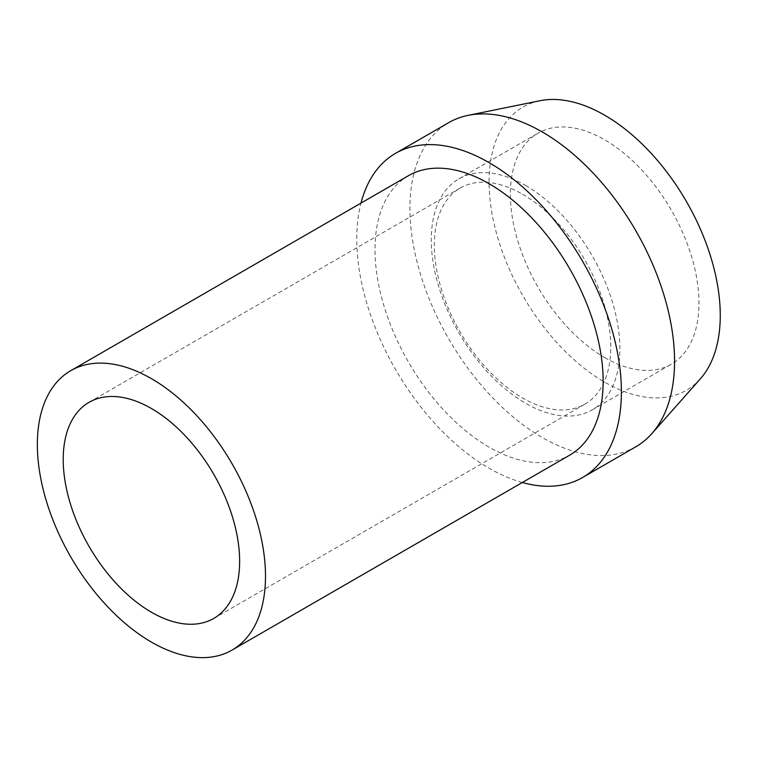 <?xml version="1.0" encoding="UTF-8"?>
<svg xmlns="http://www.w3.org/2000/svg" width="758" height="758" viewBox="0 0 758 758"><rect width="100%" height="100%" fill="white"/><g stroke="black" fill="none" stroke-linecap="round" stroke-linejoin="round"><path stroke-width="0.57" stroke-dasharray="3.79 2.84" d="M408.42 175.714A161.321 93.139 -120 0 0 383.69 304.981A161.321 93.139 -120 0 0 489.081 447.144A161.321 93.139 -120 0 0 569.741 455.132M522.319 482.514A187.131 108.043 60 0 1 489.081 468.217A187.131 108.043 60 0 1 360.998 203.087M635.801 446.803A187.131 108.043 60 0 1 542.235 437.527A187.131 108.043 60 0 1 419.979 272.624A187.131 108.043 60 0 1 448.67 122.673M522.537 194.238A124.757 72.029 60 0 1 604.041 304.176A124.757 72.029 60 0 1 584.92 404.147A124.757 72.029 60 0 1 522.537 397.969A124.757 72.029 60 0 1 441.042 288.031A124.757 72.029 60 0 1 460.163 188.06A124.757 72.029 60 0 1 522.537 194.238M700.411 378.754A163.472 94.38 60 0 1 604.676 382.165A163.472 94.38 60 0 1 494.15 223.989A163.472 94.38 60 0 1 539.904 100.738M525.578 185.464A133.361 76.994 60 0 1 612.701 302.982A133.361 76.994 60 0 1 592.263 409.841A133.361 76.994 60 0 1 525.578 403.237A133.361 76.994 60 0 1 438.456 285.719A133.361 76.994 60 0 1 458.903 178.86A133.361 76.994 60 0 1 525.578 185.464M604.676 357.577A133.361 76.994 -120 0 0 671.351 364.181A133.361 76.994 -120 0 0 691.789 257.313A133.361 76.994 -120 0 0 604.676 139.794A133.361 76.994 -120 0 0 537.99 133.19A133.361 76.994 -120 0 0 517.553 240.059A133.361 76.994 -120 0 0 604.676 357.577M213.803 618.405L584.92 404.147M89.046 402.327L460.163 188.06M592.263 409.841L671.351 364.181M458.903 178.86L537.99 133.19"/><path stroke-width="1.14" d="M232.081 650.08L569.741 455.132A161.321 93.139 -120 0 0 594.471 325.864A161.321 93.139 -120 0 0 489.081 183.701A161.321 93.139 -120 0 0 408.42 175.714L70.759 370.653A161.321 93.139 -120 0 0 46.03 499.929A161.321 93.139 -120 0 0 151.42 642.083A161.321 93.139 -120 0 0 232.081 650.08A161.321 93.139 -120 0 0 256.81 520.803A161.321 93.139 -120 0 0 151.42 378.649A161.321 93.139 -120 0 0 70.759 370.653M360.998 203.087A187.131 108.043 60 0 1 395.515 153.362A187.131 108.043 60 0 1 489.081 162.629A187.131 108.043 60 0 1 611.327 327.532A187.131 108.043 60 0 1 582.646 477.483A187.131 108.043 60 0 1 522.319 482.514M151.42 408.505A124.757 72.029 60 0 1 232.924 518.444A124.757 72.029 60 0 1 213.803 618.405A124.757 72.029 60 0 1 151.42 612.227A124.757 72.029 60 0 1 69.925 502.298A124.757 72.029 60 0 1 89.046 402.327A124.757 72.029 60 0 1 151.42 408.505M395.515 153.362L448.67 122.673A187.131 108.043 60 0 1 468.084 115.368A187.131 108.043 60 0 1 542.235 131.939A187.131 108.043 60 0 1 659.109 280.574A187.131 108.043 60 0 1 651.833 433.633A187.131 108.043 60 0 1 635.801 446.803L582.646 477.483M468.084 115.368L539.904 100.738A163.472 94.38 60 0 1 604.676 115.207A163.472 94.38 60 0 1 706.769 245.052A163.472 94.38 60 0 1 700.411 378.754L651.833 433.633"/></g></svg>
